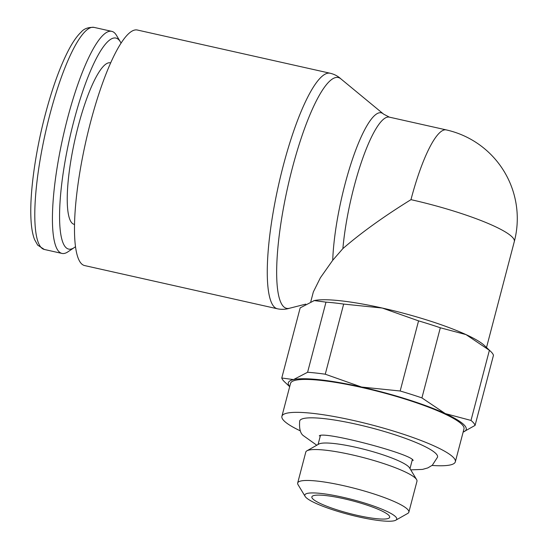 <?xml version="1.0" encoding="UTF-8"?>
<svg xmlns="http://www.w3.org/2000/svg" width="548" height="548" viewBox="0 0 548 548"><rect width="100%" height="100%" fill="white"/><g stroke="black" fill="none" stroke-linecap="round" stroke-linejoin="round"><path stroke-width="0.82" d="M84.625 265.568A120.69 25.955 -77.4 0 1 80.803 263.006A120.69 25.955 -77.4 0 1 87.975 132.376A120.69 25.955 -77.4 0 1 137.425 30.037L330.204 73.254A120.69 25.955 -77.4 0 0 283.193 165.948A120.69 25.955 -77.4 0 0 273.582 306.222A120.69 25.955 -77.4 0 0 277.404 308.784L84.625 265.568M305.757 304.126L289.433 308.271A118.252 25.434 -77.4 0 1 282.843 305.839A118.252 25.434 -77.4 0 1 292.262 168.394A118.252 25.434 -77.4 0 1 340.863 78.85L383.264 113.847A93.235 20.05 -77.4 0 1 383.586 114.128L389.388 117.149A90.804 19.529 -77.4 0 0 354.015 186.889A90.804 19.529 -77.4 0 0 342.877 248.607C361.098 232.797 383.799 216.481 410.973 199.657A90.804 19.529 -77.4 0 1 446.339 129.917L389.388 117.149M332.725 260.273L342.877 248.607M310.798 301.64L313.34 291.94L320.409 277.726L332.718 260.273A93.235 20.05 -77.4 0 1 344.945 184.443A93.235 20.05 -77.4 0 1 383.264 113.847M75.466 246.696A108.1 23.249 -77.4 0 1 74.227 247.621L67.849 251.875A113.792 24.468 -77.4 0 1 61.979 253.423A113.792 24.468 -77.4 0 1 58.376 251.011A113.792 24.468 -77.4 0 1 65.144 127.842A113.792 24.468 -77.4 0 1 111.765 31.352A113.792 24.468 -77.4 0 1 115.368 33.764A113.792 24.468 -77.4 0 1 116.409 35.257L120.355 41.826A108.1 23.249 -77.4 0 1 121.087 43.189M74.227 247.621A108.1 23.249 -77.4 0 1 65.226 246.799A108.1 23.249 -77.4 0 1 73.829 121.149A108.1 23.249 -77.4 0 1 119.368 40.415A108.1 23.249 -77.4 0 1 120.355 41.826M74.487 224.427L74.192 224.358A82.755 17.796 -77.4 0 1 71.569 222.604A82.755 17.796 -77.4 0 1 76.487 133.027A82.755 17.796 -77.4 0 1 110.395 62.849L110.696 62.917M289.7 386.58A91.954 14.844 14.7 0 1 289.632 386.498A91.954 14.844 14.7 0 1 293.523 379.579L281.768 378.017A99.996 16.145 -165.3 0 0 283.131 380.346A99.996 16.145 -165.3 0 0 284.501 381.798L289.673 386.683M281.768 378.017L300.167 307.887L314.244 300.578A91.954 14.844 -165.3 0 0 313.757 300.694A91.954 14.844 -165.3 0 0 313.751 300.694L313.744 300.701M490.741 351.487L484.35 345.452A91.954 14.844 -165.3 0 0 466.019 334.602L489.391 350.302A99.996 16.145 14.7 0 1 490.741 351.487A99.996 16.145 14.7 0 1 492.111 352.939A99.996 16.145 14.7 0 1 493.474 355.268L475.075 425.399A99.996 16.145 -165.3 0 0 473.719 423.07A99.996 16.145 -165.3 0 0 470.992 420.432L445.291 413.603A91.954 14.844 14.7 0 1 464.882 425.782A91.954 14.844 14.7 0 1 463.142 432.084L475.075 425.399M489.391 350.302L470.992 420.432M408.856 512.168L416.973 481.247A57.472 9.282 -165.3 0 0 416.603 479.582A57.472 9.282 -165.3 0 0 416.144 478.938A57.472 9.282 -165.3 0 0 362.201 457.285A57.472 9.282 -165.3 0 0 306.928 450.805A57.472 9.282 -165.3 0 0 305.791 452.079L297.68 483A57.472 9.282 14.7 0 1 349.514 487.062A57.472 9.282 14.7 0 1 408.034 509.859A57.472 9.282 14.7 0 1 408.856 512.168A57.472 9.282 14.7 0 1 407.726 513.435L395.8 520.189A47.518 7.672 -165.3 0 0 396.06 517.237A47.518 7.672 -165.3 0 0 343.918 497.495A47.518 7.672 -165.3 0 0 305.12 496.399A47.518 7.672 -165.3 0 0 305.496 496.933A47.518 7.672 -165.3 0 0 350.104 514.832A47.518 7.672 -165.3 0 0 395.8 520.189M306.928 450.805L318.854 444.051A47.518 7.672 14.7 0 1 364.55 449.408A47.518 7.672 14.7 0 1 409.157 467.314A47.518 7.672 14.7 0 1 409.534 467.841L416.603 479.582M409.993 468.609L412.192 460.231A47.518 7.672 -165.3 0 0 412.233 459.882M281.905 416.309L290.536 383.388A89.653 14.474 14.7 0 1 371.407 389.731A89.653 14.474 14.7 0 1 462.697 425.296A89.653 14.474 14.7 0 1 463.978 428.892L455.34 461.806A89.653 14.474 -165.3 0 0 454.059 458.21A89.653 14.474 -165.3 0 0 362.769 422.645A89.653 14.474 -165.3 0 0 281.905 416.309A89.653 14.474 -165.3 0 0 283.186 419.905A89.653 14.474 -165.3 0 0 300.393 430.899M432.071 465.444A89.653 14.474 -165.3 0 0 455.34 461.806M320.402 435.79A47.518 7.672 -165.3 0 0 320.272 436.112L318.073 444.49M316.785 445.223L303.202 435.537C300.256 433.242 299.092 428.385 299.694 420.974A71.261 11.508 14.7 0 1 363.968 426.008A71.261 11.508 14.7 0 1 436.537 454.278A71.261 11.508 14.7 0 1 437.551 457.142L432.324 465.231L427.83 467.91L422.515 469.403L410.76 469.876M389.114 515.675A40.23 6.494 14.7 0 1 389.69 517.291A40.23 6.494 14.7 0 1 353.405 514.449A40.23 6.494 14.7 0 1 312.442 498.488A40.23 6.494 14.7 0 1 311.867 496.872A40.23 6.494 14.7 0 1 348.151 499.721A40.23 6.494 14.7 0 1 389.114 515.675M305.12 496.399L298.044 484.665A57.472 9.282 14.7 0 1 297.68 483M382.278 308.045A91.954 14.844 -165.3 0 0 314.244 300.578L325.992 302.14A99.996 16.145 14.7 0 1 343.665 304.078L382.278 308.045L418.562 320.868A99.996 16.145 14.7 0 1 440.318 327.773L466.019 334.602A91.954 14.844 -165.3 0 0 382.278 308.045M400.17 390.998L361.557 387.039A91.954 14.844 14.7 0 1 445.291 413.603L421.919 397.903A99.996 16.145 -165.3 0 0 400.17 390.998L418.562 320.868M307.592 372.27L293.523 379.579A91.954 14.844 14.7 0 1 361.557 387.039L325.265 374.209A99.996 16.145 -165.3 0 0 307.592 372.27L325.992 302.14M325.265 374.209L343.665 304.078M421.919 397.903L440.318 327.773M61.979 253.423L44.347 249.47A113.792 24.468 -77.4 0 1 40.744 247.059A113.792 24.468 -77.4 0 1 49.806 114.799A113.792 24.468 -77.4 0 1 94.126 27.4L111.765 31.352M486.521 347.501L514.312 241.558A90.804 14.659 -165.3 0 0 513.01 237.921A90.804 14.659 -165.3 0 0 410.973 199.657M341.267 79.213C338.178 76.254 334.486 74.275 330.204 73.254M44.347 249.47L37.696 245.141L34.538 239.517C32.469 234.126 31.257 226.831 30.907 217.625C29.777 192.252 35.49 151.577 45.272 114.539C52.348 87.803 60.177 66.212 68.753 49.752C72.891 41.895 76.994 36.038 81.063 32.168C83.947 28.681 88.303 27.092 94.126 27.4M319.279 435.92C322.436 430.454 413.192 454.299 413.151 460.546L412.733 460.094M514.312 241.558A90.804 90.804 0 0 0 446.339 129.917M277.404 308.784C281.713 309.695 285.898 309.469 289.954 308.12"/></g></svg>
